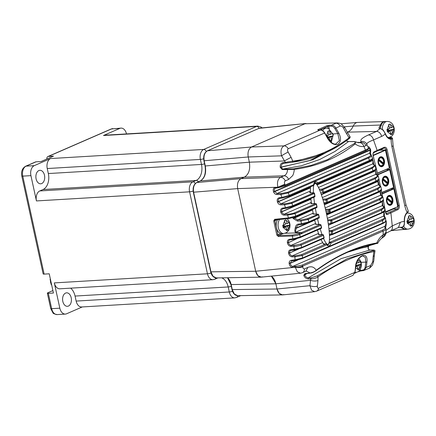 <?xml version="1.0" encoding="UTF-8"?>
<svg xmlns="http://www.w3.org/2000/svg" width="436" height="436" viewBox="0 0 436 436"><rect width="100%" height="100%" fill="white"/><g stroke="black" fill="none" stroke-linecap="round" stroke-linejoin="round"><path stroke-width="0.65" d="M68.419 306.067A6.758 4.415 86.6 0 0 71.335 298.518A6.758 4.415 86.6 0 0 66.604 292.829A6.758 4.415 86.6 0 0 65.591 293.074A6.758 4.415 86.6 0 0 62.675 300.622A6.758 4.415 86.6 0 0 67.406 306.317A6.758 4.415 86.6 0 0 68.419 306.067M44.483 175.228A6.758 4.415 86.6 0 0 39.889 170.312A6.758 4.415 86.6 0 0 36.101 178.885A6.758 4.415 86.6 0 0 40.695 183.801A6.758 4.415 86.6 0 0 44.483 175.228M51.126 283.852A7.952 1.401 -12.3 0 0 51.077 284.19A7.952 1.401 -12.3 0 0 51.459 284.446A4.72 3.477 66.5 0 1 50.554 280.288A7.952 1.401 167.7 0 1 50.14 279.901A8.24 8.24 0 0 1 50.298 278.697M82.284 306.944L66.561 313.795A8.11 5.297 -93.4 0 1 65.346 314.089A8.11 5.297 -93.4 0 1 59.83 308.187L54.315 282.899A8.11 5.297 86.6 0 0 59.83 288.801L212.97 279.694A8.11 5.297 86.6 0 1 207.46 273.797L54.315 282.899M48.342 173.55L47.246 168.536L200.386 159.429L201.481 164.443L48.342 173.55A12.971 8.475 -93.4 0 1 43.011 189.535L39.774 190.941A8.11 5.297 -93.4 0 0 36.444 200.931L30.929 175.643A8.11 5.297 -93.4 0 1 34.264 165.653L50.581 158.546A8.11 5.297 86.6 0 0 47.246 168.536M103.474 135.514A8.11 5.297 -93.4 0 1 104.689 135.215L257.834 126.108A8.11 5.297 86.6 0 0 256.613 126.407L103.474 135.514L119.791 128.407L111.621 128.893L48.401 156.426A2.703 1.989 -113.5 0 0 47.889 156.546A2.703 1.989 -113.5 0 0 46.897 158.998M34.264 165.653L26.095 166.138A2.703 1.989 -113.5 0 0 25.582 166.263L35.474 161.952A2.703 1.989 -113.5 0 1 35.986 161.832L41.093 161.527L53.503 156.121L48.401 156.426M126.5 133.917A8.11 5.297 86.6 0 0 121.006 128.108A8.11 5.297 86.6 0 0 119.791 128.407M48.32 293.341L51.661 308.672A2.703 0.474 167.7 0 1 50.701 308.519L47.355 293.188A2.703 0.474 167.7 0 0 48.32 293.341L53.426 293.036L49.23 273.803L44.129 274.108A2.703 0.474 167.7 0 1 43.164 273.955L21.8 175.975A2.703 0.474 -12.3 0 0 22.765 176.128L44.129 274.108M237.571 295.673A2.703 1.989 66.5 0 1 236.53 297.461L234.802 297.875L81.663 306.982A8.11 5.297 -93.4 0 1 76.147 301.08L75.052 296.066A12.971 8.475 -93.4 0 0 70.637 288.158M47.355 293.188A2.703 0.474 167.7 0 1 47.955 292.73L52.887 290.583M385.549 212.043L397.845 206.648L385.511 211.852M382.056 194.004L393.893 188.848L393.801 188.526L390.912 188.701M386.939 197.672L391.948 201.71L391.817 202.146M389.163 205.122L391.757 203.078L386.623 198.74M391.572 202.74A4.72 3.085 -93.4 0 0 391.735 202.146L386.803 198.042M391.948 202.119L391.637 202.135M381.783 192.668L393.659 187.458L381.745 192.478M377.865 174.814L389.708 169.659L389.615 169.337L386.062 169.544M382.754 178.482L387.762 182.515L387.631 182.951M384.977 185.927L387.571 183.883L382.437 179.545M387.386 183.545A4.72 3.085 -93.4 0 0 387.55 182.951L382.617 178.847M387.762 182.924L387.451 182.94M377.5 173.261L389.424 168.034L377.456 173.076M373.674 157.592L373.232 155.565L385.473 150.235L385.38 149.913L378.949 150.295M385.495 150.017L389.424 168.034M378.519 159.058L383.527 163.091L383.397 163.533M380.742 166.503L383.337 164.459L378.203 160.121M383.151 164.121A4.72 3.085 -93.4 0 0 383.315 163.533L378.383 159.423M383.527 163.5L383.217 163.522M313.331 214.032L312.454 209.514M311.462 203.508L310.83 198.576M310.361 192.707L310.47 186.891M316.449 214.114L315.326 208.261M314.569 203.596L313.778 197.29M313.435 192.81C313.277 189.442 313.386 186.94 313.773 185.3M313.909 184.804L315.081 183.409C317.577 182.957 322.689 196.222 326.052 211.874C329.649 228.104 330.608 243.555 328.068 244.291L327.801 244.356C326.684 244.356 325.267 242.389 323.55 238.454M322.002 234.503L320.155 228.867M318.896 224.431L317.479 218.774M323.517 243.888L320.918 239.604M318.847 234.432L317.403 230.066M315.768 224.355L314.667 220M401.747 227.243L398.782 227.352M408.14 211.896L408.227 210.893L408.14 211.891L407.066 213.019C405.191 214.921 404.341 217.749 404.51 221.499L404.314 221.526C404.51 224.905 403.594 226.818 401.567 227.27L401.071 227.32C400.461 227.423 400.597 227.619 401.491 227.897A16.219 10.589 -93.3 0 1 403.066 228.747A8.295 5.423 86.6 0 0 405.611 229.467A8.295 5.423 86.6 0 0 406.663 229.216M358.523 142.785L360.545 142.338L360.992 141.493C359.978 139.814 362.452 137.64 368.409 134.969L376.524 131.438L347.726 132.141C350.037 131.094 351.874 129.067 353.225 126.069A97243.919 44257.199 23.4 0 0 380.448 125.028M381.505 125.454L380.454 125.028A16.219 10.6 -93.5 0 1 379.489 126.99C378.846 127.857 378.868 128.402 379.554 128.62L380.061 128.62C382.268 129.018 383.985 130.784 385.211 133.923A9.886 6.458 86.6 0 0 391.168 139.242L392.514 138.817C392.722 138.005 391.964 137.487 390.247 137.258L389.828 137.258M354.326 141.602A0.812 0.518 90.3 0 0 354.108 141.526L355.58 141.831L355.155 143.945C358.174 146.065 361.101 146.899 363.924 146.441L366.06 145.58L366.965 144.523C366.196 143.406 368.382 141.874 373.521 139.929L381.631 136.397A5.406 3.979 66.5 0 0 376.524 131.438L380.061 128.62A0.812 0.545 90.4 0 1 380.399 128.451A8.11 5.297 86.6 0 1 385.211 121.579L387.081 121.47A8.11 5.297 86.6 0 0 383.658 123.77A8.11 5.297 86.6 0 0 382.252 129.105M346.053 140.959L348.489 141.575A6586.074 2246.348 -17.3 0 0 353.89 141.607C355.553 141.88 355.722 142.507 354.403 143.477A0.812 0.589 -128.5 0 1 355.155 143.945C337.399 158.001 317.086 166.476 294.218 169.381L287.509 169.582L287.94 169.135A8251.981 489.639 -2.4 0 0 282.604 169.092L281.22 167.168C281.149 165.184 281.83 163.931 283.28 163.402A2425.675 19.271 173 0 0 285.16 163.162M385.68 220.011L386.209 221.09A83.418 23.168 -116.6 0 0 386.274 221.335C386.301 224.458 386.089 226.377 385.637 227.096L384.688 226.377L384.972 227.619L385.909 228.344C386.4 229.134 385.473 230.045 383.13 231.085L302.802 266.064L302.028 265.132L296.06 266.347L295.777 267.361C297.859 267.791 300.202 267.622 302.818 266.848L302.802 266.064C300.895 266.843 298.551 267.273 295.777 267.355A5.466 1.15 170.8 0 1 295.352 267.361A1068.985 234.306 170.2 0 1 294.469 267.35L292.534 267.355C290.589 267.061 289.45 265.731 289.133 263.377L289.128 263.104C289.166 261.535 289.809 260.608 291.057 260.33L295.074 259.791L302.48 258.003A175.604 132.13 -114.1 0 0 302.317 255.496L294.889 256.831L291.94 256.837C290.114 256.537 288.986 255.283 288.55 253.082L288.528 252.815C288.49 251.125 289.133 250.128 290.447 249.817L294.224 249.305L301.581 247.479A175.599 132.13 -114.1 0 0 301.287 244.972C299.227 245.811 296.758 246.269 293.886 246.351L290.774 246.356C289.035 246.1 287.913 244.923 287.411 242.819L287.373 242.558C287.253 240.759 287.885 239.686 289.264 239.337L292.834 238.857L300.148 236.988A175.599 132.124 -114.1 0 0 299.728 234.492C297.679 235.342 295.221 235.854 292.365 236.034L278.37 236.519L276.811 235.042L273.743 220.965L274.62 219.324L288.419 217.935L295.717 216.087A175.599 132.124 -114.1 0 0 295.052 213.607L287.662 215.133L283.989 215.144C282.495 214.986 281.422 214.027 280.768 212.267L280.691 212.005C280.277 209.907 280.86 208.61 282.441 208.125L285.466 207.721L292.725 205.705A175.599 132.13 -114.1 0 0 291.935 203.231L284.523 204.806L280.631 204.811C279.22 204.68 278.173 203.797 277.481 202.157L277.389 201.89C276.86 199.699 277.421 198.331 279.067 197.797L281.934 197.41L289.199 195.344A175.604 132.13 -114.1 0 0 288.283 192.892L280.839 194.511L276.707 194.521C275.378 194.412 274.358 193.6 273.639 192.08L273.53 191.818C272.827 189.486 273.361 188.047 275.127 187.502L277.002 187.246A1068.958 141.956 -14.8 0 0 277.857 187.126C276.887 182.27 277.825 178.978 280.659 177.25L284.016 175.79C286.261 174.727 287.422 172.656 287.509 169.582A8770.767 478.946 -2.3 0 0 282.168 169.55A0.812 0.518 -89.5 0 1 282.501 169.119A0.812 0.518 -89.5 0 1 282.604 169.092L301.276 165.816L319.583 159.554L334.93 151.477L348.495 141.586M348.865 141.52L354.103 141.526A0.812 0.518 90.3 0 0 353.961 141.553A0.812 0.518 90.3 0 0 353.874 141.607M346.255 140.812L348.495 141.575M391.915 146.66L404.782 205.672A5.406 0.954 167.7 0 0 405.976 204.762L393.108 145.749L391.915 146.66A21.615 14.126 86.6 0 1 391.168 139.242L390.542 138.468L391.506 138.147L389.528 137.367M318.465 214.752L308.23 219.417L300.84 221.036A8.502 6.333 -90.8 0 1 301.216 222.349A8.502 6.333 -90.8 0 1 301.423 223.723L302.137 224.409L308.366 222.725L308.781 221.919L319.005 217.232M320.738 224.998L320.831 225.281L302.006 233.483L301.2 232.726L295.445 232.301C294.731 231.723 294.665 230.273 295.248 227.952L295.314 227.663C295.69 225.734 296.594 224.573 298.028 224.164L298.742 224.878L301.946 224.436M315.729 224.387L320.242 224.469L301.243 232.699A0.812 0.719 -75.5 0 0 301.2 232.715L285.155 233.276M347.743 252.177L376.224 243.577A0.812 0.638 80.6 0 0 376.241 243.577C356.261 246.94 336.2 255.987 316.056 270.723C313.762 272.2 311.876 272.99 310.394 273.094A0.812 0.534 82.6 0 0 310.492 273.067M356.91 248.591L368.387 246.433C367.722 248.389 368.186 249.588 369.783 250.019A2395.084 186.259 -3.3 0 0 372.491 250.057C374.366 250.117 374.6 250.28 373.205 250.542L347.23 258.69L317.174 275.901L311.004 277.841A2425.414 856.369 -18 0 0 308.241 277.879C306.606 277.547 305.445 276.631 304.759 275.121L306.628 273.585M369.881 250.024L341.088 258.652L308.236 277.879M277.846 187.126L278.768 187.66M277.857 187.126A5.466 0.774 -15.4 0 0 278.272 187.055L285.133 185.017L284.812 184.259C284.212 182.608 284.386 181.474 285.335 180.869C284.19 178.58 282.632 177.376 280.659 177.25L241.004 178.618L244.362 177.158L241.004 178.618C238.045 180.411 236.939 183.741 237.675 188.603L277.002 187.246L277.601 187.834L278.544 187.693M284.812 184.259L278.272 187.055L278.904 187.638L284.779 186.014L285.133 185.017L365.455 150.033C367.804 149.003 368.769 148.267 368.355 147.826M278.451 187.72L278.904 187.638M354.403 143.477L327.561 159.625L311.059 165.418L293.646 168.841L287.94 169.135M301.995 233.451L302.006 233.489A9.592 6.164 -89.4 0 1 301.663 233.652L301.652 233.598M331.791 220.518L330.69 220.671A10756 6654.03 90.7 0 0 330.957 223.21L331.556 223.875M328.226 223.597L330.973 223.287M325.899 200.015L323.087 200.124M321.768 190.325L319.768 190.352M375.069 165.713L372.202 168.274L321.73 190.15M329.409 234.279L331.295 234.012L331.91 234.786A0.812 0.812 0 0 0 332.118 234.726A0.812 0.594 66.5 0 1 331.992 234.759M380.808 186.504L377.892 189.077L328.831 210.239L329.371 212.714L329.959 213.313M329.109 211.471L326.014 211.705M326.324 213.144L330.455 212.474A0.812 0.594 66.5 0 1 330.047 213.286M327.763 220.698L330.679 220.671L331.022 219.733L327.605 219.766M378.197 176.084L375.303 178.656L325.926 200.08A9479.888 6077.388 81.4 0 0 326.711 202.495L327.283 203.023A0.812 0.812 0 0 0 327.496 202.963A0.812 0.594 66.5 0 1 327.371 202.996M326.711 202.495L327.763 202.141A0.812 0.594 66.5 0 1 327.496 202.963L375.69 181.976L375.968 181.153L378.982 179.043C379.593 179.719 378.486 180.695 375.69 181.976M325.697 210.277L328.831 210.239L329.164 209.236L325.469 209.275M318.171 214.196L307.484 218.676L301.156 219.913L297.663 219.929L293.799 217.499M326.46 213.804L329.954 213.308A0.812 0.812 0 0 0 330.166 213.248L378.148 192.352L378.437 191.578A175.654 129.296 -113.5 0 0 377.892 189.077L377.14 188.341L329.164 209.236A0.812 0.594 -113.5 0 1 329.91 209.972A105.561 101.833 -61.3 0 1 330.188 211.22A105.556 101.828 -61.3 0 1 330.455 212.474L378.437 191.578L381.462 189.475C382.012 190.123 380.906 191.082 378.148 192.352L378.023 192.385M330.194 211.22L329.109 211.476M325.915 200.091L326.226 199.018A0.812 0.594 -113.5 0 1 326.967 199.71L327.774 202.141L375.968 181.153A175.654 129.296 -113.5 0 0 375.303 178.656L374.562 177.97L326.226 199.018L322.776 199.061M320.749 192.897L322.896 192.603L321.773 190.33L322.051 189.159A0.812 0.594 -113.5 0 1 322.776 189.796L323.915 192.123A0.812 0.594 66.5 0 1 323.528 193.028L322.896 192.608L323.915 192.123L372.987 170.749C375.767 169.517 376.628 168.71 375.57 168.329M384.487 207.482L381.549 210.016L332.477 231.385L331.355 231.396L331.709 230.551L329.115 230.573M383.064 205.95L383.636 206.419L383.086 206.337C384.16 207.056 383.397 208.005 380.781 209.176L331.709 230.551A0.812 0.594 -113.5 0 1 332.477 231.385L332.423 234.045A0.812 0.594 66.5 0 1 332.118 234.726L381.418 213.231M329.191 231.418L331.355 231.396L331.295 234.012L332.423 234.045L381.849 212.523L384.841 210.435C385.32 211.024 384.22 211.945 381.544 213.199L381.849 212.523A175.654 129.296 -113.5 0 0 381.549 210.016L380.781 209.176M330.957 223.21L332.052 223.085M382.922 197.11L379.974 199.53L331.78 220.518L332.063 223.085A0.812 0.594 66.5 0 1 331.643 223.848M315.708 224.131L320.084 224.496A0.812 0.594 -113.5 0 1 320.842 225.281L321.283 227.423M323.861 202.887L326.717 202.489M313.293 213.858L317.795 214.185A0.812 0.594 -113.5 0 1 318.542 214.926L318.732 215.994M313.266 214.065L312.977 214.054M298.028 224.164A3053.101 246.422 168.8 0 1 301.423 223.723L308.781 221.919L308.23 219.417L307.484 218.676M298.606 224.9L303.947 224.088L308.486 222.692L318.798 218.202A0.812 0.594 66.5 0 0 319.087 217.428A105.561 8.447 -101.5 0 1 318.814 216.185M322.798 234.53L300.518 244.133L294.235 245.354L291.123 245.359C289.755 245.19 288.888 244.285 288.523 242.645L296.943 238.694M323.158 234.966L323.294 235.386A0.812 0.594 -113.5 0 0 322.526 234.552L318.542 234.459L319.174 234.879M294.235 245.354L293.886 246.351A170.52 128.391 -114.1 0 1 294.224 249.305L294.823 249.893L301.276 248.155L301.581 247.479L323.948 237.74L323.801 237.277M384.149 211.689L384.557 216.741L383.615 216.065A29.158 6.131 -10 0 0 384.285 216.921L384.917 217.063L385.555 218.158L382.606 220.529L331.104 242.961L330.003 242.563L327.867 245.108L326.477 244.1L326.777 244.847A0.812 0.594 -113.5 0 0 326.003 243.964L326.477 244.1L326.003 243.964L301.543 254.613L295.237 255.834L292.289 255.839C290.85 255.643 289.978 254.684 289.668 252.956L296.992 249.485M329.082 242.569A10453.912 2719.038 -12.7 0 1 330.003 242.563L330.335 242.078L329.191 242.078M313.288 185.643A0.812 0.594 66.5 0 0 313.413 185.611A0.812 0.812 0 0 0 313.893 184.957C314.323 183.093 314.71 182.33 315.048 182.657L317.152 183.621L317.991 182.809C315.62 180.902 314.176 181.529 313.658 184.695A0.812 0.594 66.5 0 1 313.413 185.611L288.954 196.26L289.199 195.344L313.658 184.695L313.62 185.158M317.152 183.621L317.621 183.758L317.152 183.621A10540.458 982.499 168 0 0 315.986 183.774M313.822 192.826L291.21 202.587L284.872 203.803L280.98 203.814L278.544 201.775L278.451 201.508L310.399 187.6M314.274 193.595L314.296 193.491A0.812 0.594 -113.5 0 0 313.577 192.848L309.903 192.728L313.74 192.816A0.812 0.812 0 0 1 314.514 193.502L314.945 196.107A0.812 0.812 0 0 1 314.465 196.99A0.812 0.594 66.5 0 1 314.345 197.023M284.872 203.803L284.523 204.806A170.52 128.391 -114.1 0 1 285.466 207.721L286.152 208.277L292.338 206.61L292.725 205.705L314.699 196.178M315.729 203.617L294.311 212.921C292.491 213.645 290.392 214.049 288.011 214.136L284.337 214.141C283.177 214.043 282.343 213.308 281.847 211.94L281.77 211.673L310.879 198.996M288.011 214.136L287.662 215.133A170.536 128.402 -114.1 0 1 288.419 217.935L289.09 218.496L295.297 216.943L295.717 216.087L297.646 215.242A9.592 6.349 -97.5 0 1 297.995 215.106L316.765 206.822M380.105 191.371L380.541 195.224L327.354 218.387M301.99 233.424A0.812 0.594 -113.5 0 0 301.243 232.699L295.57 232.23C295.325 231.658 295.586 230.322 296.355 228.224L296.425 227.908C296.845 226.219 297.619 225.205 298.742 224.878L298.649 224.9M297.99 215.112L297.652 215.951A0.812 0.812 0 0 0 297.717 215.929L316.558 207.727A0.812 0.594 66.5 0 1 316.432 207.759M377.805 180.891L378.366 184.782L325.158 207.956M313.157 213.182L297.663 219.929L297.352 221.074A3052.905 824.814 -13.4 0 1 300.84 221.036L301.156 219.913M282.168 169.55L280.234 167.446A13.663 7.178 65.9 0 0 280.206 167.277C279.983 164.873 280.806 163.347 282.675 162.704A2600.424 130.822 170.6 0 1 285.373 162.372L292.796 161.129C313.953 158.137 332.712 150.355 349.083 137.776L348.844 138.806M296.06 266.341L294.818 266.352L294.469 267.35L255.692 271.257L237.675 188.603L255.692 271.257C256.673 274.991 258.461 276.958 261.055 277.165L216.354 277.923L213.057 276.31L210.991 272.015L193.633 192.39C192.897 187.529 194.009 184.205 196.963 182.406L200.32 180.94L244.362 177.158C248.793 174.471 250.455 169.479 249.354 162.181L284.479 160.971L285.978 163.053L292.387 162.23L324.259 153.33M320.618 130.064L320.302 130.053C321.964 130.108 323.37 131.062 324.515 132.92A175.643 126.255 67 0 1 327.392 138.049C330.374 143.122 333.818 145.232 337.726 144.37C341.017 142.092 341.377 138.332 338.794 133.084A175.621 132.222 -114.1 0 0 335.845 127.988C334.668 126.146 333.218 125.208 331.496 125.181L335.96 123.235A5.406 3.979 66.5 0 1 340.238 126.075C341.366 125.797 342.429 126.44 343.426 128.01A5.406 0.567 150.8 0 1 344.843 127.65L341.481 124.102C340.892 123.541 339.524 123.148 337.382 122.936L304.884 123.764L251.55 146.992C248.596 148.785 247.485 152.115 248.22 156.976L249.354 162.181C250.444 169.468 248.782 174.46 244.362 177.158L284.016 175.79C286.005 175.882 287.564 177.087 288.692 179.403L292.66 175.632C293.177 174.972 294.376 171.163 294.218 169.381A0.812 0.583 -97.1 0 0 293.646 168.841M318.743 234.137L318.378 234.007L318.542 234.459L322.684 234.519A0.812 0.812 0 0 1 323.447 235.118L324.095 237.446A0.812 0.812 0 0 1 323.643 238.416A0.812 0.594 66.5 0 1 323.517 238.448M301.276 248.155L323.643 238.416A0.812 0.594 66.5 0 0 323.948 237.74L323.294 235.386L301.287 244.972L300.518 244.133M323.468 243.92L326.003 243.964M323.299 243.337L323.169 243.915M384.285 216.921C385.113 217.635 384.296 218.545 381.832 219.646L330.335 242.078A0.812 0.594 -113.5 0 1 331.104 242.961C329.839 246.171 328.401 246.798 326.777 244.847L302.317 255.496L301.543 254.613M381.832 219.646L382.606 220.529A175.654 129.296 -113.5 0 1 382.781 223.036L382.47 223.663L302.05 258.668L302.48 258.003L382.781 223.036C385.337 221.897 386.236 221.096 385.462 220.627M371.423 155.396L372.502 158.273C373.167 159.026 372.077 160.028 369.243 161.298L369.488 160.377C372.11 159.216 373.02 158.437 372.224 158.039M370.3 154.644L371.183 155.134C372.006 155.848 371.14 156.775 368.584 157.919L367.875 157.325L287.58 192.298L281.187 193.513L277.056 193.524L274.576 191.382L370.458 149.624L369.652 153.194L370.3 154.644C371.063 155.352 370.257 156.246 367.875 157.325M372.508 158.998L372.965 160.404A268.712 15.309 -104 0 1 373.031 160.677L372.807 163.822L373.761 164.819C374.851 165.5 374.088 166.438 371.477 167.631L322.051 189.159L319.283 189.197M310.525 193.006L309.773 192.265L309.903 192.728M286.152 208.277L292.458 206.577L314.465 196.99A0.812 0.594 66.5 0 0 314.732 196.124L314.296 193.491L291.935 203.231L291.21 202.587M311.664 203.825L310.912 203.078L311.075 203.53L315.571 203.661A0.812 0.594 -113.5 0 1 316.307 204.353L295.052 213.607L294.311 212.921M311.364 203.541L311.075 203.53M311.135 203.514L315.729 203.628A0.812 0.812 0 0 1 316.503 204.277L317.027 206.822A0.812 0.812 0 0 1 316.558 207.727A0.812 0.594 66.5 0 0 316.836 206.904L316.307 204.353M332.063 223.085L380.399 202.037L383.413 199.939C383.925 200.56 382.819 201.497 380.099 202.762L379.979 202.795M372.606 250.062L372.546 250.057C374.415 249.981 375.211 250.373 374.944 251.234L373.897 251.577L373.205 250.542M360.043 269.748L360.855 270.936L358.665 271.486L359.09 270.669L362.556 270.14L363.226 270.696L368.605 268.522C369.434 268.314 370.529 267.399 371.897 265.769C372.3 265.737 372.938 264.069 373.816 260.766L374.35 255.256A5.406 2.213 -175.3 0 1 373.178 256.482L373.897 251.577C355.553 255.087 336.93 263.513 318.029 276.86C316.133 278.157 313.713 278.827 310.775 278.871L311.004 277.841M314.672 291.668L311.582 290.185L309.909 285.694A170.372 128.282 -114.1 0 0 310.497 280.315L310.775 278.871A2600.424 777.737 -15.4 0 0 308.018 278.926C305.919 278.522 304.513 277.372 303.794 275.459A13.663 5.908 100.2 0 0 303.756 275.334L304.868 273.645A8770.571 2544.867 157.3 0 1 310.056 272.98C312.661 272.484 314.716 271.579 316.214 270.266C336.488 255.469 356.664 246.367 376.742 242.966A0.812 0.638 80.6 0 1 376.241 243.577C377.413 243.479 377.974 243.283 377.919 242.972C378.955 240.645 382.165 237.691 381.914 238.154L383.184 234.764C380.639 236.541 378.492 239.271 376.742 242.966C378.404 242.896 378.317 242.961 376.47 243.168M307.876 267.388L304.519 268.854A5.406 3.979 -113.5 0 1 302.437 272.691L305.794 271.225L307.876 267.388C311.696 265.971 314.242 267.137 316.214 270.266A0.812 0.529 53.8 0 1 316.056 270.723M380.29 191.257L381.26 195.442L381.925 195.9L381.418 195.84C382.645 196.56 381.909 197.524 379.216 198.745L331.022 219.733A0.812 0.594 -113.5 0 1 331.78 220.518M381.462 195.835L380.541 195.224A28.771 6.05 -10 0 0 381.418 195.84M380.764 193.644L381.228 195.41M378.617 183.534L379.08 184.995L379.805 185.48L379.309 185.425C380.579 186.139 379.86 187.109 377.14 188.341M379.287 185.371L378.366 184.782A28.672 6.028 -10 0 0 379.309 185.425M377.99 180.771L379.048 184.962M375.401 170.127L376.546 174.602L375.772 174.324A28.58 6.011 -10 0 0 376.759 175.081C377.941 175.801 377.205 176.765 374.562 177.97M375.652 171.086L375.772 174.324L322.329 197.601M375.587 170.819L321.387 194.718M375.216 170.28L375.396 170.901L321.299 194.456M373.031 160.677L373.723 164.372M372.965 160.404L317.065 185M372.344 159.331L372.764 160.437L316.896 184.766M368.131 147.194L368.18 147.046C368.616 146.234 369.439 147.106 370.649 149.668A83.527 28.7 -94.6 0 0 370.698 149.957L370.562 153.745L369.652 153.194L277.056 193.524L276.707 194.521M370.562 153.745L371.461 155.478M370.698 149.957L273.639 192.08M370.649 149.668L368.387 147.799M368.18 147.046L368.218 147.406M385.637 227.096L386.1 232.225C386.263 232.955 385.855 234.137 384.879 235.772L383.157 237.342L385.222 233.467L383.184 234.764A175.654 129.296 -113.5 0 0 383.13 231.085L382.356 230.154L302.028 265.132M386.274 221.335A0.812 0.447 163.5 0 1 386.138 221.543C386.002 223.995 385.522 225.603 384.688 226.377L292.883 266.358C291.373 266.134 290.501 265.115 290.256 263.3L296.747 260.199M386.203 221.09A0.812 0.441 163.8 0 1 386.067 221.297L385.435 221.853M385.729 220.758L386.067 221.297L385.653 221.477M383.98 211.88L383.615 216.065L329.469 239.647M383.211 206.299L382.279 205.661A28.901 6.077 -10 0 0 383.086 206.337M382.307 201.623L382.279 205.661L328.935 228.889M382.318 201.699L382.933 205.53M382.121 201.737L380.187 202.724M297.652 215.242L297.227 216.087M297.363 216.054L297.657 215.956M295.314 227.663L296.425 227.908L307.614 223.036M295.248 227.952L296.355 228.224L314.721 220.229M295.445 232.301L295.445 232.301A0.812 0.583 -87.1 0 1 295.57 232.23L315.55 223.532M298.954 233.707L299.728 234.492L301.663 233.652L300.884 232.868L298.954 233.707L292.698 235.037L278.702 235.522L277.906 234.786L280.844 233.511M297.352 221.074L293.341 218.616L294.066 217.728L312.487 209.705M293.172 218.425L292.649 217.831M293.341 218.616L312.536 209.972M362.556 270.14C363.962 269.911 364.818 268.979 365.128 267.333A174.994 131.759 -114.1 0 0 365.799 262.02L365.335 257.398L362.349 255.719M355.4 266.549L355.514 267.028A175.621 126.238 67 0 1 354.915 272.337L352.931 275.345L355.089 272.151L355.689 266.848C356.375 262.249 357.46 260.684 357.907 259.818L359.101 258.047L362.583 255.687M361.09 262.336L366.916 262.063C368.589 250.128 355.776 255.709 355.514 267.028M360.746 270.963L364.164 270.456L366.24 267.404A175.643 132.239 -114.1 0 0 366.916 262.063M373.243 156.121L373.303 156.148C372.927 154.753 372.987 153.646 373.478 152.834L376.873 151.199L377.162 150.42L373.794 152.017C372.933 152.84 372.753 154.235 373.265 156.202L378.056 175.812M373.292 152.905L373.794 152.017M386.269 213.82L387.446 214.458L397.817 209.662C399.109 208.893 399.589 207.454 399.262 205.34L387.146 149.766C386.574 147.755 385.604 146.948 384.23 147.341L377.162 150.42L373.521 139.929A5.406 3.979 66.5 0 0 368.409 134.969M383.337 200.555L385.5 212.038C385.838 213.962 386.487 214.768 387.446 214.458M378.949 179.73L380.29 185.785M381.271 190.379L382.486 196.293M406.821 213.122L407.12 212.392A9.886 6.458 86.6 0 0 404.314 221.526A21.615 14.126 86.6 0 0 400.368 222.333L392.258 225.864L386.083 230.361M386.176 213.727L397.071 208.915L397.817 209.662M385.609 212.332L393.365 208.958L397.071 208.915C398.079 208.326 398.444 207.214 398.177 205.59L399.262 205.34M397.616 205.596L398.177 205.59L386.062 150.017L387.146 149.766M385.511 150.098L386.062 150.017C385.637 148.474 384.89 147.853 383.822 148.153L384.138 148.066M383.822 148.153L384.23 147.341M390.552 138.468C388.471 138.463 386.737 136.866 385.359 133.678L385.211 133.923A21.615 14.126 86.6 0 1 381.631 136.397M343.426 128.01A175.621 126.32 67 0 1 346.331 133.345L349.083 137.776L349.895 136.441C350.391 137.182 350.113 137.94 349.056 138.713C332.537 151.385 313.648 159.222 292.393 162.23L290.763 162.448M292.387 162.23L292.796 161.129L291.112 157.396A175.615 132.141 -114.1 0 0 288.136 152.088C287.297 150.453 287.34 149.33 288.261 148.709L324.548 133.056M282.675 162.704L283.28 163.402L285.09 163.184M280.206 167.277L309.451 160.671L334.87 148.093M338.183 146.158L312.71 159.783L280.234 167.446M302.17 258.63L295.668 260.374L295.074 259.791A170.52 128.391 -114.1 0 0 294.889 256.831L295.237 255.834M288.954 196.26L282.528 197.993L281.934 197.41A170.52 128.391 -114.1 0 0 280.839 194.511L281.187 193.513M292.698 235.037L292.365 236.034A170.536 128.402 -114.1 0 1 292.834 238.857L293.521 239.419L299.728 237.745L300.148 236.988L321.403 227.728A0.812 0.594 66.5 0 1 320.983 228.486M299.728 237.745L293.521 239.419M295.352 267.361L295.695 266.352M306.301 271.061L310.056 272.98A0.812 0.534 82.6 0 0 310.394 273.094L304.802 273.901L304.715 274.985L303.756 275.334M304.519 268.854C303.5 269.126 302.933 268.462 302.818 266.848M373.178 256.482A175.615 126.315 67 0 1 372.644 261.998L370.633 265.491L366.24 267.404L365.128 267.333M317.353 286.081A5.406 2.235 7.2 0 1 309.909 285.694L277.007 289.008L275.874 283.803L277.007 289.008L279.204 293.428L282.659 294.9L314.672 291.673L316.629 291.155A5.406 3.979 -113.5 0 0 318.656 288.125C317.659 288.392 317.223 287.711 317.353 286.081A175.621 132.146 -114.1 0 0 317.958 280.533L318.029 276.86L317.174 275.901M369.581 244.896L368.502 246.514C367.962 248.498 368.409 249.665 369.837 250.019L372.491 250.057M368.502 246.514L353.427 249.866M306.939 273.546L303.794 275.459M369.472 244.923L368.371 246.264M386.007 231.876L385.222 233.467M335.022 144.174L335.567 144.196L339.388 140.632L337.802 133.629L338.794 133.084M408.205 211.133L407.12 212.392A21.615 14.126 86.6 0 1 404.782 205.672M382.339 150.093L381.751 149.074M393.365 208.958L394.062 208.348M380.514 127.476L380.219 128.451M380.394 128.451A8.126 5.314 86.6 0 1 380.492 127.508A0.812 0.436 -149.8 0 0 379.489 126.99M360.992 141.493A5.406 5.281 -34.8 0 1 366.458 143.608L366.48 143.646M356.784 142.403L360.545 142.338C362.965 142.218 364.801 143.297 366.06 145.58M344.843 127.65L347.721 132.947A5.406 0.436 152.2 0 0 346.331 133.345M359.744 142.676C361.646 142.795 363.035 144.049 363.924 146.441A175.654 129.296 -113.5 0 1 365.455 150.033L365.226 151.003L284.779 186.014M291.112 157.396A5.406 0.36 -28.5 0 0 284.479 160.971A170.367 128.277 -114.1 0 0 281.591 155.826C280.348 150.981 281.149 147.668 283.983 145.875L251.55 146.992L304.884 123.764L337.382 122.941M318.253 130.091L320.302 130.053L283.983 145.875A5.406 3.979 66.5 0 1 288.261 148.709M333.099 133.95L337.802 133.629A174.978 131.748 -114.1 0 0 334.87 128.56C333.867 127.007 332.63 126.211 331.164 126.178L328.755 126.26L329.093 125.263L326.88 125.731L317.8 129.688L317.997 130.091L320.444 130.026C322.188 130.091 323.616 131.04 324.733 132.871L327.6 137.989L331.992 142.986L333.916 143.94L335.567 144.196M200.064 181.054L200.32 180.94C204.746 178.253 206.408 173.261 205.312 165.963L249.354 162.181L248.22 156.976L281.591 155.826A5.406 0.485 -30 0 1 288.136 152.088M274.62 219.324L275.176 219.913M273.743 220.965L274.838 220.714L275.29 219.886M278.37 236.519L278.702 235.522L283.237 233.543M302.437 272.691L300.475 273.203L297.287 271.775L295.352 267.388M232.214 289.586L277.007 289.008C277.988 292.741 279.776 294.714 282.37 294.916L237.669 295.673L234.372 294.06L232.306 289.771L231.173 284.566L275.874 283.803L310.497 280.315C313.239 281.209 315.729 281.28 317.958 280.533M304.868 273.645L305.407 273.683L304.868 273.645M308.018 278.926L308.241 277.879M358.665 271.486L360.855 270.936M368.605 268.522A5.406 3.979 -113.5 0 0 370.633 265.491M373.816 260.766A5.406 2.316 -173.6 0 1 372.644 261.998M386.007 233.244L390.334 231.064A5.406 3.979 -113.5 0 0 392.258 225.864L390.879 212.681L390.133 211.94M402.205 227.08L401.491 227.897M329.316 128.827L328.755 126.26L327.649 126.473L326.88 125.731M385.816 121.546L357.683 122.407A8.916 5.826 86.6 0 0 353.231 126.075M210.899 271.835L255.692 271.257L257.889 275.677L261.344 277.143L300.475 273.203M275.874 283.803L271.388 276.135C273.568 277.77 275.067 280.326 275.874 283.803M353.225 126.075L344.309 126.8M340.919 123.786L357.509 122.418A8.916 5.826 86.6 0 0 356.256 122.734A8.916 5.826 86.6 0 0 353.231 126.069M282.37 294.916L283.738 294.611M231.08 284.381L231.173 284.566C230.519 281.694 229.352 279.416 227.674 277.732M261.055 277.165L262.423 276.86M196.707 182.526L241.004 178.618C238.056 180.417 236.944 183.747 237.675 188.603L193.54 192.205M204.086 160.573L204.179 160.759C203.443 155.903 204.555 152.573 207.509 150.774L251.55 146.992C248.602 148.79 247.495 152.12 248.22 156.976L204.179 160.759L205.22 165.778M207.253 150.9L258.891 128.397L305.963 123.481L259.965 128.113M347.312 132.179L348.8 131.574M282.931 225.287L284.359 226.36L287.667 226.164A40.515 7.145 -12.3 0 0 288.321 225.859A40.515 7.145 -12.3 0 0 289.341 225.374L289.771 225.129L289.204 222.529L288.774 222.774A40.515 7.145 -12.3 0 1 287.101 223.564A40.515 29.822 -113.5 0 0 286.327 220.741A4.502 2.943 -93.4 0 1 286.899 220.85A4.502 2.943 -93.4 0 1 288.774 222.774M283.084 227.063L285.989 226.894A40.515 29.822 66.5 0 1 286.452 229.734L286.49 230.66L288.169 229.93L288.131 229.004A40.515 29.822 66.5 0 0 287.667 226.164M287.052 218.719L288.556 220.393L289.542 222.436L290.038 225.025L289.853 227.619L289.079 229.854L286.735 232.535L283.825 233.511L281.956 233.62A8.11 5.297 -93.4 0 1 276.44 227.723A8.11 5.297 -93.4 0 1 276.244 223.712A8.11 5.297 -93.4 0 1 277.612 219.673M286.327 220.741L285.967 219.831L284.288 220.562L284.648 221.472A40.515 29.822 -113.5 0 1 285.422 224.295A40.515 7.145 167.7 0 1 284.686 224.6A40.515 7.145 167.7 0 1 283.438 225.101L282.686 225.368L283.253 227.968L284.005 227.696A40.515 7.145 167.7 0 0 285.989 226.894M283.187 225.194L282.888 226.164M284.506 221.047A5.406 3.979 66.5 0 1 285.765 219.918M283.057 226.927L284.359 226.36A5.406 3.979 66.5 0 1 283.912 224.911M285.269 223.673L287.101 223.564M289.771 225.129A5.406 0.954 -12.3 0 0 284.359 226.36A5.406 0.954 -12.3 0 0 283.051 226.889M284.654 226.971A5.406 3.979 66.5 0 1 284.359 226.36L284.032 224.862M288.169 229.93A5.406 3.979 66.5 0 1 286.354 229.025M355.863 265.568L359.019 265.377A40.515 7.145 -12.3 0 0 359.673 265.077A40.515 7.145 -12.3 0 0 360.692 264.592L361.122 264.341L360.556 261.742L360.125 261.992A40.515 7.145 -12.3 0 1 358.452 262.777A40.515 29.822 -113.5 0 0 357.733 260.139M355.765 266.2L357.34 266.107A40.515 29.822 66.5 0 1 357.803 268.952L357.842 269.879L359.52 269.148L359.477 268.222A40.515 29.822 66.5 0 0 359.019 265.377M357.34 266.107A40.515 7.145 167.7 0 1 355.694 266.778M356.588 262.777A40.515 29.822 -113.5 0 1 356.773 263.507A40.515 7.145 167.7 0 1 356.294 263.709M356.615 262.886L358.452 262.777M361.122 264.341A5.406 0.954 -12.3 0 0 355.874 265.519M359.52 269.148A5.406 3.979 66.5 0 1 357.7 268.244M356.005 266.189A5.406 3.979 66.5 0 1 355.82 265.824M326.798 136.528L327.714 137.187L331.022 136.991A40.515 7.145 -12.3 0 0 331.682 136.686A40.515 7.145 -12.3 0 0 332.695 136.201L333.126 135.956L332.559 133.356L332.128 133.601A40.515 7.145 -12.3 0 1 330.455 134.392A40.515 29.822 -113.5 0 0 329.687 131.568A4.502 2.943 -93.4 0 1 330.259 131.677A4.502 2.943 -93.4 0 1 332.128 133.601M329.85 141.493L331.524 140.763L331.485 139.831A40.515 29.822 66.5 0 0 331.022 136.991M329.856 141.144L329.807 140.561A4.502 2.943 -93.4 0 1 329.256 140.457M321.25 130.102A8.11 5.297 -93.4 0 1 324.351 128.266L326.221 128.151A8.11 5.297 -93.4 0 0 322.662 130.68M326.52 136.032L326.798 135.928A4.502 2.943 -93.4 0 1 326.842 135.056A4.502 2.943 -93.4 0 1 328.008 132.299L327.643 131.389L329.322 130.658L329.687 131.568M328.008 132.299A40.515 29.822 -113.5 0 1 328.782 135.122A40.515 7.145 167.7 0 1 328.046 135.427A40.515 7.145 167.7 0 1 326.798 135.928M327.512 137.831L329.349 137.721A40.515 29.822 66.5 0 1 329.807 140.561M329.349 137.721A40.515 7.145 167.7 0 1 327.801 138.354M327.861 131.874A5.406 3.979 66.5 0 1 329.12 130.746M327.267 137.384L327.714 137.187A5.406 3.979 66.5 0 1 327.273 135.738M328.624 134.501L330.455 134.392M333.126 135.956A5.406 0.954 -12.3 0 0 327.714 137.187A5.406 0.954 -12.3 0 0 327.251 137.356M328.014 137.798A5.406 3.979 66.5 0 1 327.714 137.187L327.392 135.689M331.524 140.763A5.406 3.979 66.5 0 1 329.709 139.852M407.099 220.91L408.521 221.984L411.829 221.788A40.515 7.145 -12.3 0 0 412.489 221.488A40.515 7.145 -12.3 0 0 413.502 221.003L413.933 220.752L413.366 218.153L412.936 218.403A40.515 7.145 -12.3 0 1 411.262 219.188A40.515 29.822 -113.5 0 0 410.489 216.365A4.502 2.943 -93.4 0 1 411.066 216.479A4.502 2.943 -93.4 0 1 412.936 218.403M407.251 222.692L410.151 222.518A40.515 29.822 66.5 0 1 410.614 225.363L410.652 226.289L412.331 225.559L412.293 224.633A40.515 29.822 66.5 0 0 411.829 221.788M407.028 212.953L409.3 213.269C415.764 215.46 416.402 227.99 407.992 229.14L406.118 229.249A8.11 5.297 -93.4 0 1 402.27 227.14M410.489 216.365L410.129 215.455L408.45 216.185L408.815 217.095A40.515 29.822 -113.5 0 1 409.589 219.918A40.515 7.145 167.7 0 1 408.848 220.224A40.515 7.145 167.7 0 1 407.606 220.725L406.848 220.992L407.415 223.592L408.172 223.325A40.515 7.145 167.7 0 0 410.151 222.518M407.355 220.818L407.05 221.793M408.668 216.676A5.406 3.979 66.5 0 1 409.927 215.548M407.219 222.551L408.521 221.984A5.406 3.979 66.5 0 1 408.08 220.54M409.431 219.297L411.262 219.188M413.933 220.752A5.406 0.954 -12.3 0 0 408.521 221.984A5.406 0.954 -12.3 0 0 407.213 222.518M408.821 222.6A5.406 3.979 66.5 0 1 408.521 221.984L408.2 220.491M412.331 225.559A5.406 3.979 66.5 0 1 410.516 224.654M387.304 131.209L390.209 131.034A40.515 29.822 66.5 0 1 390.667 133.879L390.711 134.806L392.384 134.075L392.346 133.149A4.502 2.943 86.6 0 0 392.776 132.599A4.502 2.943 86.6 0 0 393.555 129.519L393.986 129.269A5.406 0.954 -12.3 0 0 388.574 130.5A5.406 0.954 -12.3 0 0 387.266 131.034M389.484 127.813L391.315 127.704A40.515 29.822 -113.5 0 0 390.542 124.881L390.182 123.971L388.503 124.701L388.868 125.612A40.515 29.822 -113.5 0 1 389.642 128.435A40.515 7.145 167.7 0 1 387.659 129.241L386.901 129.508L387.468 132.108L388.225 131.841A4.502 2.943 86.6 0 0 388.607 132.528A4.502 2.943 86.6 0 0 390.667 133.879M393.986 129.269L393.419 126.669L392.989 126.92A4.502 2.943 86.6 0 0 392.607 126.233A4.502 2.943 86.6 0 0 390.542 124.881M390.209 131.034A40.515 7.145 167.7 0 1 389.468 131.34A40.515 7.145 167.7 0 1 388.225 131.841M391.315 127.704A40.515 7.145 -12.3 0 0 391.975 127.405A40.515 7.145 -12.3 0 0 392.989 126.92M387.272 131.067L388.574 130.5L391.882 130.304A40.515 7.145 -12.3 0 0 393.555 129.519M391.882 130.304A40.515 29.822 66.5 0 1 392.346 133.149M388.133 129.056A5.406 3.979 -113.5 0 0 388.574 130.5L387.152 129.427M387.103 130.31L387.408 129.334M388.253 129.007L388.574 130.5A5.406 3.979 -113.5 0 0 388.874 131.116M390.569 133.171A5.406 3.979 -113.5 0 0 392.384 134.075M389.98 124.064A5.406 3.979 -113.5 0 0 388.721 125.192M204.588 163.827A2.703 0.474 -12.3 0 1 201.481 164.443A12.971 8.475 -93.4 0 1 196.151 180.428L192.914 181.834L39.774 190.941M198.315 181.79A2.703 1.989 -113.5 0 0 196.151 180.428L43.011 189.535M50.581 158.546L203.721 149.439A8.11 5.297 86.6 0 0 200.386 159.429A2.703 0.474 167.7 0 0 203.65 158.753M234.802 297.875A8.11 5.297 -93.4 0 1 229.287 291.978A2.703 0.474 -12.3 0 0 232.513 291.313M76.147 301.08L229.287 291.978L228.197 286.959A2.703 0.474 -12.3 0 0 231.298 286.338M193.153 191.033A2.703 0.474 167.7 0 1 189.584 191.824A8.11 5.297 -93.4 0 1 192.914 181.834A2.703 1.989 66.5 0 1 195.263 183.545M193.431 187.039A5.406 3.532 86.6 0 0 193.121 188.913M215.695 277.879A2.703 1.989 66.5 0 1 214.703 279.28L212.97 279.694M211.002 273.018A2.703 0.474 167.7 0 1 207.46 273.797L189.584 191.824L36.444 200.931M259.049 128.32A2.703 1.989 -113.5 0 0 256.613 126.407L203.721 149.439A2.703 1.989 66.5 0 1 206.223 151.532M221.608 277.836A12.971 8.475 -93.4 0 1 228.197 286.959L75.052 296.066M112.842 128.593A8.11 5.297 86.6 0 0 111.621 128.893A2.703 1.989 66.5 0 0 111.109 129.012L121.006 128.108M35.986 161.832L26.095 166.138A8.11 5.297 86.6 0 0 22.765 176.128L30.929 175.643M59.83 308.187L51.661 308.672A8.11 5.297 -93.4 0 0 57.176 314.574C54.396 314.04 52.979 313.462 52.936 312.846L50.701 308.519M386.71 198.075A4.731 3.09 -93.4 0 1 388.503 195.819A4.731 3.09 -93.4 0 1 389.212 195.644A4.731 3.09 -93.4 0 1 392.427 199.089A4.731 3.09 -93.4 0 1 390.487 204.915A4.731 3.09 -93.4 0 1 389.773 205.084A4.731 3.09 -93.4 0 1 387.005 202.969M392.803 199.001A4.998 3.265 86.6 0 0 388.65 195.546A4.998 3.265 86.6 0 0 386.596 201.705A4.998 3.265 86.6 0 0 390.749 205.16A4.998 3.265 86.6 0 0 392.803 199.001M393.801 188.526L381.99 193.671M393.893 188.848L397.746 206.522M387.408 197.928A3.919 2.562 -93.4 0 1 390.634 196.952A3.919 2.562 -93.4 0 1 391.948 201.71M391.599 202.767A3.919 2.562 -93.4 0 1 388.356 203.775A3.919 2.562 -93.4 0 1 387.054 198.974M382.525 178.88A4.731 3.09 -93.4 0 1 384.318 176.624A4.731 3.09 -93.4 0 1 385.032 176.449A4.731 3.09 -93.4 0 1 388.247 179.894A4.731 3.09 -93.4 0 1 386.301 185.72A4.731 3.09 -93.4 0 1 385.593 185.889A4.731 3.09 -93.4 0 1 382.819 183.774M388.618 179.806A4.998 3.265 86.6 0 0 384.465 176.351A4.998 3.265 86.6 0 0 382.41 182.51A4.998 3.265 86.6 0 0 386.563 185.965A4.998 3.265 86.6 0 0 388.618 179.806M389.615 169.337L377.789 174.487M389.708 169.659L393.561 187.327M383.222 178.733A3.919 2.562 -93.4 0 1 386.449 177.757A3.919 2.562 -93.4 0 1 387.762 182.515M387.413 183.572A3.919 2.562 -93.4 0 1 384.171 184.586A3.919 2.562 -93.4 0 1 382.868 179.785M378.29 159.456A4.731 3.09 -93.4 0 1 380.083 157.2A4.731 3.09 -93.4 0 1 380.797 157.025A4.731 3.09 -93.4 0 1 384.012 160.47A4.731 3.09 -93.4 0 1 382.067 166.296A4.731 3.09 -93.4 0 1 381.358 166.47A4.731 3.09 -93.4 0 1 378.584 164.356M384.383 160.383A4.998 3.265 86.6 0 0 380.23 156.927A4.998 3.265 86.6 0 0 378.175 163.086A4.998 3.265 86.6 0 0 382.328 166.541A4.998 3.265 86.6 0 0 384.383 160.383M385.38 149.913L373.129 155.249M385.473 150.235L389.326 167.904M378.988 159.309A3.919 2.562 -93.4 0 1 382.214 158.333A3.919 2.562 -93.4 0 1 383.527 163.091M383.179 164.149A3.919 2.562 -93.4 0 1 379.936 165.162A3.919 2.562 -93.4 0 1 378.633 160.361M388.672 137.972A8.938 5.842 86.6 0 0 389.446 137.394M384.677 121.426A8.295 5.423 86.6 0 0 383.348 121.731A8.295 5.423 86.6 0 0 380.454 125.028M379.216 198.745L379.974 199.53A175.654 129.296 -113.5 0 1 380.399 202.037L380.099 202.762L331.763 223.815A0.812 0.812 0 0 1 331.551 223.87L331.382 223.886M329.453 235.124L331.807 234.786M326.46 213.787L329.801 213.318M313.032 214.038L317.953 214.158A0.812 0.812 0 0 1 318.721 214.795L319.266 217.286A0.812 0.812 0 0 1 318.798 218.202A0.812 0.594 66.5 0 1 318.678 218.234M315.615 223.777L315.261 223.935M327.283 203.023L324.024 203.481L327.185 203.023M313.212 213.433L312.803 213.613M287.58 192.298L288.283 192.892L368.584 157.919A175.654 129.296 -113.5 0 1 369.488 160.377L317.991 182.809A0.812 0.594 66.5 0 1 317.74 183.725L317.74 183.725A0.812 0.594 66.5 0 1 317.621 183.758M323.305 193.055L323.436 193.05A0.812 0.812 0 0 0 323.648 192.99L372.726 171.62L372.987 170.749A175.654 129.296 -113.5 0 0 372.202 168.274L371.477 167.631M326.657 214.741L329.921 213.318M379.276 191.829L380.301 191.311M380.356 191.573L326.706 215.008M297.995 215.112A0.812 0.594 66.5 0 1 297.717 215.929M324.308 204.555L378.072 181.104M378.132 181.371L324.373 204.816M318.656 233.887L318.378 234.007M385.555 218.158L385.74 220.976C386.176 221.532 385.081 222.425 382.47 223.663L382.345 223.695M316.187 183.948L317.419 183.785M372.726 171.62C375.543 170.345 376.644 169.353 376.012 168.639L375.113 165.827L373.761 164.819M310.334 192.02L309.773 192.265M378.998 179.038L378.241 176.215L376.759 175.081M311.375 202.882L310.912 203.078M384.972 227.619C385.44 228.317 384.568 229.162 382.356 230.154M297.368 216.065L295.297 216.943M354.915 272.337L354.806 271.83L354.915 272.337L318.656 288.125M378.116 175.915L373.265 156.202M334.87 128.56L340.238 126.075M285.335 180.869L288.692 179.403M318.498 233.434L291.123 245.359L290.774 246.356M294.916 249.866L301.151 248.188M288.528 252.815L289.646 252.684C289.608 251.376 290.103 250.607 291.134 250.373L294.725 249.888M329.463 235.342L330.177 235.031M294.823 249.893L290.992 250.4M331.137 234.895L329.474 235.62M298.535 249.092L289.668 252.956L288.55 253.082M322.558 242.656L292.289 255.839L291.94 256.837M295.761 260.346L302.05 258.668M289.128 263.104L290.251 263.028L291.744 260.886L295.57 260.374M295.668 260.374L291.602 260.913M297.979 259.938L290.256 263.3L289.133 263.377M277.694 187.807L278.375 187.714M273.53 191.818L274.576 191.382C274.031 189.595 274.446 188.483 275.814 188.058L277.519 187.829M277.601 187.834L275.672 188.085M282.621 197.966L288.828 196.298M277.389 201.89L278.451 201.508C278.01 199.792 278.446 198.74 279.754 198.353L282.43 197.993M282.528 197.993L279.612 198.38M310.372 187.911L277.481 202.157M373.33 163.593L318.487 187.48M310.307 191.039L280.98 203.814L280.631 204.811M280.691 212.005L281.77 211.673C281.422 210.032 281.874 209.035 283.127 208.686L285.962 208.304M286.06 208.304L282.986 208.713M310.912 199.279L280.768 212.267M311.304 202.397L284.337 214.141L283.989 215.144M295.434 216.905L289.09 218.496M287.373 242.558L288.485 242.378C288.381 240.983 288.866 240.154 289.956 239.898L293.33 239.44M328.433 224.981L330.701 223.995M293.428 239.446L289.815 239.92M331.747 223.821L328.472 225.249M294.818 266.352L292.883 266.358L292.534 267.355M331.164 126.178L331.496 125.181L329.093 125.263M389.975 137.367L390.247 137.286M391.506 138.147A0.812 0.785 29.8 0 1 392.465 138.942M290.447 249.817L291.041 250.4M291.057 260.33L291.651 260.913M275.127 187.502L275.721 188.085M279.067 197.797L279.661 198.38M282.441 208.125L283.035 208.708M276.811 235.042L277.906 234.786L274.838 220.714L277.116 219.722M289.264 239.337L289.858 239.92M287.411 242.819L288.523 242.645M390.334 231.064L398.444 227.532L400.368 222.333M318.569 130.429L317.8 129.688M403.583 228.453L403.066 228.747M328.057 128.337L327.649 126.473L319.463 130.042M258.635 128.511L207.373 150.812C204.31 152.66 203.154 155.963 203.906 160.71L205.04 165.914C206.097 173.397 204.473 178.422 200.184 180.978L196.821 182.439C193.758 184.292 192.603 187.589 193.361 192.341L210.719 271.971C211.667 275.71 213.547 277.694 216.354 277.923M289.341 225.374A4.502 2.943 -93.4 0 1 289.297 226.246A4.502 2.943 -93.4 0 1 288.131 229.004M286.452 229.734A4.502 2.943 -93.4 0 1 285.88 229.619A4.502 2.943 -93.4 0 1 284.005 227.696M283.825 233.511A8.11 5.297 -93.4 0 1 282.424 233.309A8.11 5.297 -93.4 0 1 278.315 227.608A8.11 5.297 -93.4 0 1 279.541 219.477M283.438 225.101A4.502 2.943 -93.4 0 1 283.482 224.229A4.502 2.943 -93.4 0 1 284.648 221.472M357.825 259.97A4.502 2.943 -93.4 0 1 358.25 260.069A4.502 2.943 -93.4 0 1 360.125 261.992M360.692 264.592A4.502 2.943 -93.4 0 1 360.643 265.459A4.502 2.943 -93.4 0 1 359.477 268.222M357.803 268.952A4.502 2.943 -93.4 0 1 357.231 268.838A4.502 2.943 -93.4 0 1 355.629 267.426M355.177 272.729A8.11 5.297 -93.4 0 1 354.98 272.734L358.087 271.748L359.155 270.865L360.43 269.072L361.204 266.832L361.39 264.238L360.894 261.655L358.866 258.346M332.695 136.201A4.502 2.943 -93.4 0 1 332.652 137.073A4.502 2.943 -93.4 0 1 331.485 139.831M413.502 221.003A4.502 2.943 -93.4 0 1 413.459 221.87A4.502 2.943 -93.4 0 1 412.293 224.633M410.614 225.363A4.502 2.943 -93.4 0 1 410.042 225.249A4.502 2.943 -93.4 0 1 408.172 223.325M407.992 229.14A8.11 5.297 -93.4 0 1 406.586 228.938A8.11 5.297 -93.4 0 1 403.578 226.175M407.606 220.725A4.502 2.943 -93.4 0 1 407.649 219.853A4.502 2.943 -93.4 0 1 408.815 217.095M388.868 125.612A4.502 2.943 86.6 0 0 388.438 126.162A4.502 2.943 86.6 0 0 387.659 129.241M51.077 284.19A8.24 8.24 0 0 0 51.721 285.22M217.875 277.896L214.703 279.28M262.129 127.895L261.213 127.11L257.834 126.108M47.889 156.546L111.109 129.012M21.8 175.975C21.015 171.479 22.274 168.242 25.582 166.263M240.754 295.624L236.53 297.461M57.176 314.574L65.346 314.089M389.773 205.084C388.405 205.149 387.37 204.004 386.656 201.655C386.351 198.042 387.201 196.042 389.212 195.644M385.549 212.054L397.812 206.713M397.845 206.648L393.915 188.63M388.601 195.682L390.542 196.364C391.98 197.759 392.504 199.634 392.111 201.993M385.593 185.889C384.22 185.954 383.184 184.81 382.47 182.466C382.165 178.853 383.015 176.847 385.032 176.449M381.783 192.674L393.626 187.518M393.659 187.458L389.73 169.44M384.416 176.487L386.356 177.169C387.795 178.564 388.323 180.439 387.926 182.804M381.358 166.47C379.985 166.53 378.949 165.386 378.235 163.042C377.93 159.429 378.78 157.423 380.797 157.025M377.505 173.272L389.392 168.094M380.181 157.064L382.121 157.745C383.56 159.14 384.089 161.02 383.691 163.38M327.801 244.356L326.902 244.411M315.081 183.409L314.236 183.458M406.919 229.134L391.283 230.649M398.444 227.532L399.572 227.21M379.876 128.446L383.14 129.906L385.359 133.678M329.453 235.135L331.91 234.781M326.804 244.269A0.812 0.812 0 0 0 326.155 243.931L323.458 244.051M316.198 183.965L317.528 183.785A0.812 0.812 0 0 0 317.74 183.725L369.243 161.298M299.848 237.713L321.103 228.453A0.812 0.812 0 0 0 321.572 227.527L321.005 225.096A0.812 0.812 0 0 0 320.242 224.469M379.805 185.48L380.846 186.641L381.462 189.469M381.925 195.9L382.939 197.11L383.413 199.939M383.636 206.419L384.508 207.612L384.841 210.435M318.918 234.819L318.7 234.426M284.899 185.981L278.827 187.665M366.458 143.608L368.447 147.946C369.139 148.736 368.066 149.75 365.226 151.003M377.271 175.141L376.295 173.882M374.322 164.901L373.707 164.312M384.917 217.063L384.519 216.583M383.07 205.966L382.824 204.975M383.358 200.489L385.533 211.972L386.291 213.847M378.971 179.67L380.328 185.818M381.293 190.336L382.536 196.336M376.873 151.199L383.942 148.12M290.61 162.47L285.024 163.189M401.082 227.32L401.67 227.27C405.022 225.744 404.123 225.281 404.51 221.499M347.721 132.947L349.89 136.441M358.692 142.79L355.58 141.831M288.986 218.523L275.187 219.913M305.794 271.225L306.432 271.039M316.629 291.155L352.931 275.345M383.157 237.342L381.914 238.154M374.35 255.256L374.944 251.234M354.855 273.17L356.256 272.56M358.021 271.792L358.801 271.454M405.976 204.762L408.227 210.893M393.108 145.749L392.514 138.817M227.499 277.732L230.9 284.517L232.034 289.722C232.982 293.461 234.862 295.445 237.669 295.673M326.221 128.151L328.493 128.467L333.251 134.648L331.218 142.419M387.081 121.47C393.408 121.186 396.133 129.857 392.934 134.631C392.563 135.885 390.934 136.893 388.045 137.656"/></g></svg>
